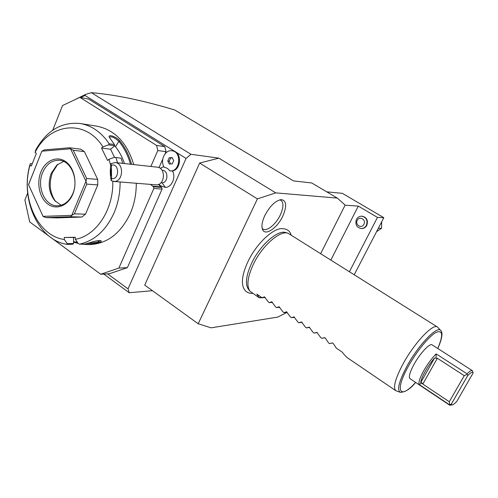 <?xml version="1.0" encoding="UTF-8"?>
<svg xmlns="http://www.w3.org/2000/svg" width="498" height="498" viewBox="0 0 498 498"><rect width="100%" height="100%" fill="white"/><g stroke="black" fill="none" stroke-linecap="round" stroke-linejoin="round"><path stroke-width="0.75" d="M320.743 253.519L345.158 205.07L337.302 198.092L275.78 192.875L257.404 198.901L198.185 323.756L211.09 327.84L277.778 317.083L287.19 312.265M291.056 234.819C289.873 230.642 286.611 228.576 281.264 228.626C271.84 229.092 255.916 244.655 247.954 261.624C242.943 272.443 241.343 280.884 243.155 286.954C244.823 291.448 248.016 293.583 252.723 293.366M264.824 215.534C269.916 205.998 275.375 200.694 281.202 199.617C286.574 200.538 287.085 206.079 282.74 216.238C277.237 228.109 265.129 236.289 262.558 229.584C261.288 226.285 262.041 221.598 264.824 215.534M198.185 323.756L144.719 285.105L199.661 163.045L218.871 158.146L190.958 154.293L186.065 158.439L128.023 288.846L129.2 292.737L152.469 290.708M74.165 100.048L85.575 94.415L91.377 92.678L190.958 154.293M91.377 92.678C115.281 94.676 143.051 100.44 174.686 109.971L293.565 180.917L311.717 182.959L337.302 198.092M218.871 158.146L275.78 192.875M129.2 292.737L103.814 274.074M107.587 273.856L128.023 288.846M85.575 94.415L85.015 95.454L80.657 97.508M85.015 95.454L186.065 158.439M158.37 184.49L161.688 187.41L162.08 189.091L127.382 267.656L109.317 273.763L100.714 274.249L118.898 268.067L153.838 188.468L153.44 186.769L150.601 184.453M159.024 167.652L162.709 159.229M165.093 153.782L166.015 151.666L157.798 150.545L156.584 145.441L79.873 97.359L62.555 105.526L52.713 130.227M79.873 97.359L88.663 99.09L164.819 146.63L166.015 151.666M163.817 166.5L160.256 168.374M158.906 184.26L160.25 185.605L165.367 187.404C171.822 187.404 176.199 177.257 172.439 170.858M349.465 271.609L377.472 217.402L358.292 206.104L330.927 259.931M358.292 206.104L345.102 205.182M362.158 216.188C366.789 217.365 368.339 220.415 366.808 225.345C365.638 227.437 363.932 228.507 361.691 228.551L361.274 228.545C363.515 228.495 365.221 227.424 366.397 225.333C367.935 220.402 366.379 217.346 361.747 216.169L362.158 216.188M326.713 191.83L342.344 193.342L383.821 217.688L377.472 217.402M354.277 274.641L383.821 217.688M381.692 221.791L381.555 228.302L378.349 228.24M381.555 228.302L376.569 231.663M361.274 228.545C356.543 227.462 354.937 224.411 356.456 219.394C357.664 217.24 359.425 216.163 361.747 216.169M357.271 220.353C354.732 224.903 361.666 229.074 363.907 224.318C366.46 219.736 359.481 215.59 357.271 220.353M164.819 146.63L156.584 145.441M150.869 166.469L157.798 150.545M161.688 187.41L153.44 186.769M162.08 189.091L153.838 188.468M127.382 267.656L118.898 268.067M27.676 193.056L24.9 200.022L29.687 221.909L49.495 236.5M51.176 237.745L100.714 274.249M75.273 237.428L73.53 237.459L73.573 243.622L72.521 244.281L67.162 244.35L67.211 243.609L64.317 239.494L64.279 237.484L75.273 237.26L75.31 239.289L78.186 243.441L79.412 244.163L84.728 244.101L89.889 242.731C94.769 241.02 98.48 240.347 101.013 240.721C101.748 241.213 101.063 241.854 98.965 242.644L87.636 244.605L89.889 244.58C107.319 243.703 120.784 233.35 130.271 213.518C134.317 204.099 136.321 194.021 136.284 183.289M79.412 244.163C94.421 240.908 105.956 230.506 114.03 212.957C118.126 203.309 120.149 192.975 120.105 181.975M87.636 244.605L81.491 244.138M78.18 243.429L73.617 242.146M64.317 239.494C37.593 236.208 20.237 197.233 30.067 165.118L30.16 164.023C19.671 198.646 38.29 240.546 67.162 244.35M30.328 163.562L32.245 163.742M30.067 165.118L31.349 166.008L36.354 153.384L35.059 152.5L35.7 150.01C46.7 130.507 61.565 121.68 80.284 123.523C91.794 125.533 101.443 132.3 109.218 143.81L114.434 144.526L109.23 137.068C107.96 133.999 116.046 136.446 119.719 140.828C125.135 147.364 129.088 155.208 131.59 164.352M122.726 163.375L121.145 158.246L114.54 157.268L108.925 159.31L107.537 160.456L101.524 148.049L102.905 146.898C85.513 118.568 49.321 123.056 35.059 152.5M117.547 162.809L115.959 157.642M133.769 164.589C126.996 142.652 114.745 129.853 97.01 126.199L80.284 123.523M102.905 146.898L108.508 144.881L109.218 143.81M108.508 144.881L114.764 145.727L114.434 144.526M119.719 140.828L118.829 141.314C124.108 147.694 127.986 155.332 130.464 164.228M109.442 137.604L109.548 137.143C111.664 136.222 114.758 137.61 118.829 141.314L115.499 146.779L114.627 145.839M114.54 157.268L121.145 158.246M75.31 239.289C96.07 235.965 113.637 209.639 112.785 181.316M110.693 165.212L108.925 159.31M85.494 214.177L81.896 217.041L57.108 217.894L45.791 217.614L70.772 216.742L71.787 215.329L85.942 181.278L86.777 184.111L97.789 184.932L85.494 214.177L74.395 213.835L86.777 184.111M97.789 184.932L97.689 179.398L86.677 178.489L73.25 150.253L70.517 148.796L41.888 151.174L44.527 149.873L69.521 147.775L70.517 148.796M69.521 147.775L80.682 149.151L84.38 151.597L97.689 179.398M64.279 237.484L73.53 237.459M98.965 242.644L98.336 241.941L85.824 243.877M100.391 240.553L98.336 241.941L97.944 240.646M77.669 242.694L73.604 241.574M76.673 242.999L76.306 242.302L76.605 241.156M73.642 243.541L67.211 243.609M101.524 148.049L110.55 149.213L114.764 145.727M110.55 149.213L114.484 157.287M124.469 163.568C122.34 157.169 119.346 151.573 115.499 146.779M43.046 216.356L28.567 184.683L43.046 216.356L71.718 215.379M28.56 184.59L41.826 151.224L28.567 184.683M84.38 151.597L73.25 150.253M86.677 178.489L85.942 181.278M74.395 213.835L71.787 215.329M81.896 217.041L70.772 216.742M45.791 217.614L43.108 216.4M85.942 181.179L70.579 148.84M72.795 194.195C68.07 205.786 56.392 210.337 48.026 204.211C39.585 198.254 36.298 183.289 40.886 171.984C45.349 160.599 56.791 155.501 65.419 161.427C74.121 167.179 77.644 182.691 72.795 194.195M72.801 193.654C69.129 201.69 63.812 205.742 56.847 205.805C44.627 205.811 36.503 186.626 42.598 172.632C46.382 164.103 52.004 159.983 59.467 160.275C71.251 160.91 78.958 179.934 72.801 193.654M61.148 205.269L54.755 200.619C48.841 192.72 47.652 183.638 51.188 173.366L56.791 165.112L63.651 161.427M57.774 164.284L52.446 172.563C48.692 183.283 49.763 192.963 55.658 201.603M160.929 182.772L162.062 182.828L165.367 187.404M169.768 170.858L171.262 170.976C181.154 171.436 182.623 151.741 172.738 150.888L172.003 150.788C164.894 149.394 159.603 161.078 164.39 167.446C166.575 167.652 168.355 168.785 169.731 170.858L169.756 170.858C180.015 172.495 182.368 151.728 172.003 150.788M161.999 170.229L162.56 170.291C168.679 170.609 168.187 182.822 162.062 182.828M113.625 181.446L156.546 184.883C165.155 184.901 165.878 167.658 157.275 167.172L115.175 162.547C124.102 163.033 123.38 181.453 114.447 181.459L111.253 180.73L111.602 178.533C119.769 180.276 119.464 162.466 111.371 165.261L111.602 178.533M111.371 165.261L110.954 163.668L115.175 162.547M110.954 163.668C109.996 170.191 110.095 175.875 111.253 180.73M110.612 172.588L110.979 175.701L111.284 172.059L110.917 168.946L110.612 172.588M169.196 157.773L167.764 161.022L169.295 164.06L172.258 163.861L173.696 160.611L172.159 157.561L169.196 157.773L170.665 157.959L169.239 161.203L170.633 163.973M167.764 161.022L169.239 161.203M172.302 157.847L170.665 157.959M199.661 163.045L257.404 198.901M250.033 291.23L248.533 289.394C244.966 284.302 246.012 275.55 251.658 263.137C260.062 245.147 277.654 229.634 285.678 232.547L287.956 233.182C279.814 230.225 261.867 246.087 253.27 264.457C247.494 277.137 246.41 286.057 250.033 291.23L259.153 297.742M437.81 348.507C442.068 338.727 443.052 332.72 440.755 330.498L437.443 327.018L287.956 233.182M437.443 327.018C433.123 323.165 414.454 342.823 403.143 363.733C395.238 378.685 392.798 387.681 395.823 390.712L400.342 392.343C405.453 392.138 410.551 388.826 415.625 382.42M449.713 405.198L449.352 404.662L451.182 404.314L452.246 404.93L449.713 405.198L410.028 378.679C408.46 377.054 409.798 372.261 414.043 364.318C420.032 353.325 429.842 342.867 432.127 344.859L472.297 370.63L472.72 371.371M265.179 297.431L262.178 297.785L256.794 294.131L259.172 297.754L262.172 297.785L264.401 296.796L268.329 301.962L269.412 302.703L271.696 301.738L275.618 306.917L276.714 307.658L279.048 306.731L282.976 311.91L284.078 312.663L286.468 311.76L290.396 316.952L291.511 317.705L293.957 316.84L297.885 322.038L299.012 322.797L301.508 321.963L305.442 327.167L306.575 327.933L309.134 327.13L313.068 332.34L314.207 333.118L316.821 332.347L320.756 337.563L321.913 338.347L324.584 337.613L325.399 338.173L328.518 342.836L329.682 343.626L332.415 342.923L333.243 343.489L336.349 348.158L342.269 352.173C344.566 355.205 346.602 357.296 348.395 358.448L348.426 358.467M332.596 342.935L329.682 343.626M324.908 337.681L321.913 338.347M317.245 332.49L314.207 333.118M309.632 327.342L306.575 327.933M302.074 322.243L299.012 322.797M294.579 317.195L291.511 317.705M287.141 312.19L284.078 312.663M279.758 307.229L276.714 307.658M272.437 302.305L269.412 302.703M259.097 297.68L261.587 297.387M437.337 358.249L464.267 375.673L467.105 374.322L467.093 373.842L436.198 353.91C431.897 358.124 427.745 363.727 423.742 370.705C419.995 377.571 418.438 382.153 419.073 384.437L422.223 382.993L420.735 382.613C420.941 377.957 428.118 365.134 434.555 358L437.337 358.249L422.808 384.089L422.223 382.993M467.093 373.842C469.689 371.228 471.425 370.157 472.297 370.63M449.352 404.662L419.073 384.437M436.198 353.91L436.086 358.33M464.267 375.673L449.277 401.73L422.808 384.089M467.105 374.322L467.759 375.536L451.182 404.314M449.713 404.532L449.277 401.73M452.246 404.93C453.273 404.687 454.774 403.529 456.747 401.475L473.081 373.046C472.646 371.576 470.878 372.404 467.759 375.536M262.147 228.302C265.334 232.809 275.543 225.214 280.25 215.074C283.947 206.645 283.829 201.559 279.907 199.81M160.798 186.831L152.55 186.184M440.755 330.498C437.375 325.337 418.557 344.79 407.09 365.93C398.973 381.306 396.725 390.108 400.342 392.343M437.773 348.482C443.469 334.868 442.834 329.539 435.862 332.502C428.921 336.349 416.527 351.495 408.354 366.304C394.223 391.372 399.956 400.236 415.587 382.396M434.555 358L420.735 382.613M348.395 358.448L395.823 390.712M473.081 373.046L472.702 371.29"/></g></svg>
